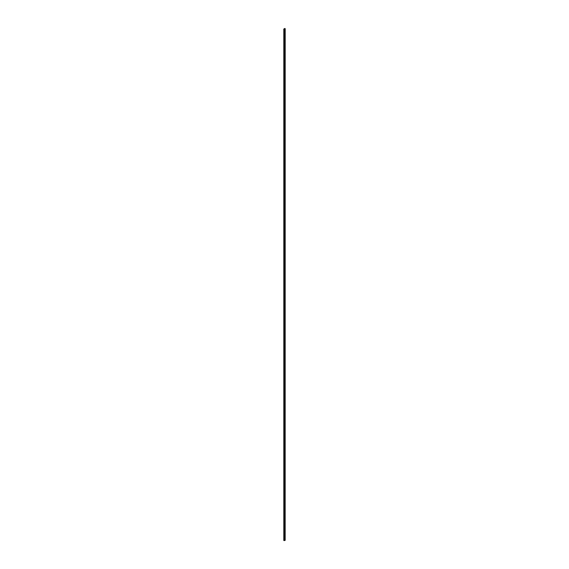 <?xml version="1.0" encoding="UTF-8"?>
<svg xmlns="http://www.w3.org/2000/svg" width="569" height="569" viewBox="0 0 569 569"><rect width="100%" height="100%" fill="white"/><g stroke="black" fill="none" stroke-linecap="round" stroke-linejoin="round"><path stroke-width="0.85" d="M285.19 28.735L284.827 28.45L283.81 29.04L283.81 540.522L284.784 540.522L284.784 29.04L285.19 28.706L283.81 29.04L284.813 29.026L284.813 540.507L284.813 29.026L285.161 540.315L285.19 28.735L285.154 540.301M284.464 28.976L285.112 28.713L284.464 28.976M284.151 540.386L283.81 29.04L283.86 540.55L283.86 29.069L284.151 540.386L284.237 28.905L284.151 540.386M284.784 540.522L284.784 29.04L284.415 29.005L284.415 540.486L284.237 28.905L284.415 540.486L284.784 540.522M284.806 29.04L284.806 540.522L284.806 29.04M284.784 28.983L284.784 28.535L284.784 28.983"/></g></svg>
